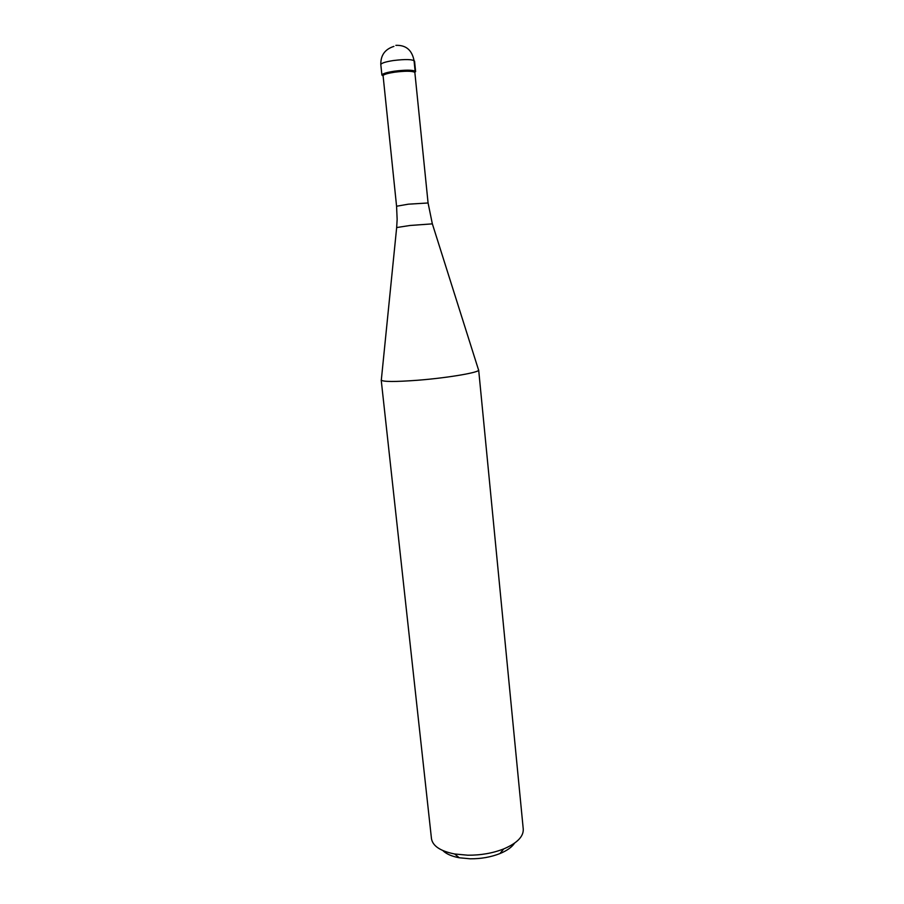<?xml version="1.0" encoding="UTF-8"?>
<svg xmlns="http://www.w3.org/2000/svg" width="904" height="904" viewBox="0 0 904 904"><rect width="100%" height="100%" fill="white"/><g stroke="black" fill="none" stroke-linecap="round" stroke-linejoin="round"><path stroke-width="1.36" d="M381.917 75.134C382.279 73.755 386.426 72.444 394.336 71.201C406.63 69.721 413.716 69.879 415.625 71.653L414.563 61.144C412.642 59.268 405.534 59.065 393.229 60.557C385.307 61.822 381.172 63.178 380.81 64.636L381.917 75.134M414.868 72.614L414.563 72.184C411.489 70.919 404.856 70.919 394.652 72.196C388.279 73.167 384.415 74.252 383.059 75.439L396.573 206.236L408.359 204.18L428.078 202.982L414.868 72.614L415.309 71.201C412.077 69.845 405.082 69.845 394.336 71.201C387.624 72.23 383.556 73.371 382.132 74.625L382.844 75.891M418.01 380.222C394.969 381.94 382.697 381.883 381.205 380.042L431.468 838.629C432.677 845.997 440.395 851.116 454.622 853.986L467.854 855.207C480.849 855.286 492.804 853.195 503.731 848.912C517.065 843.195 523.574 836.595 523.258 829.149L478.668 369.973C480.103 372.346 448.158 377.849 418.01 380.222M442.847 850.562C446.248 853.952 451.729 856.348 459.277 857.772L470.238 858.8C480.984 858.868 490.883 857.128 499.946 853.568C507.042 850.641 511.913 847.161 514.557 843.149M395.873 45.358C405.896 44.951 411.953 50.002 414.032 60.534L415.106 71.077M478.442 369.634L432.361 223.864L410.02 225.48L396.664 227.548L381.352 379.669M393.918 46.386C384.957 49.211 380.595 55.291 380.81 64.636M383.059 75.439L382.132 74.625M414.563 72.184L415.309 71.201M396.573 206.236L397.138 219.344M432.327 223.774L428.078 202.982M397.138 219.412L396.675 227.458M459.277 857.772L454.622 853.986M499.946 853.568L503.731 848.912"/></g></svg>
